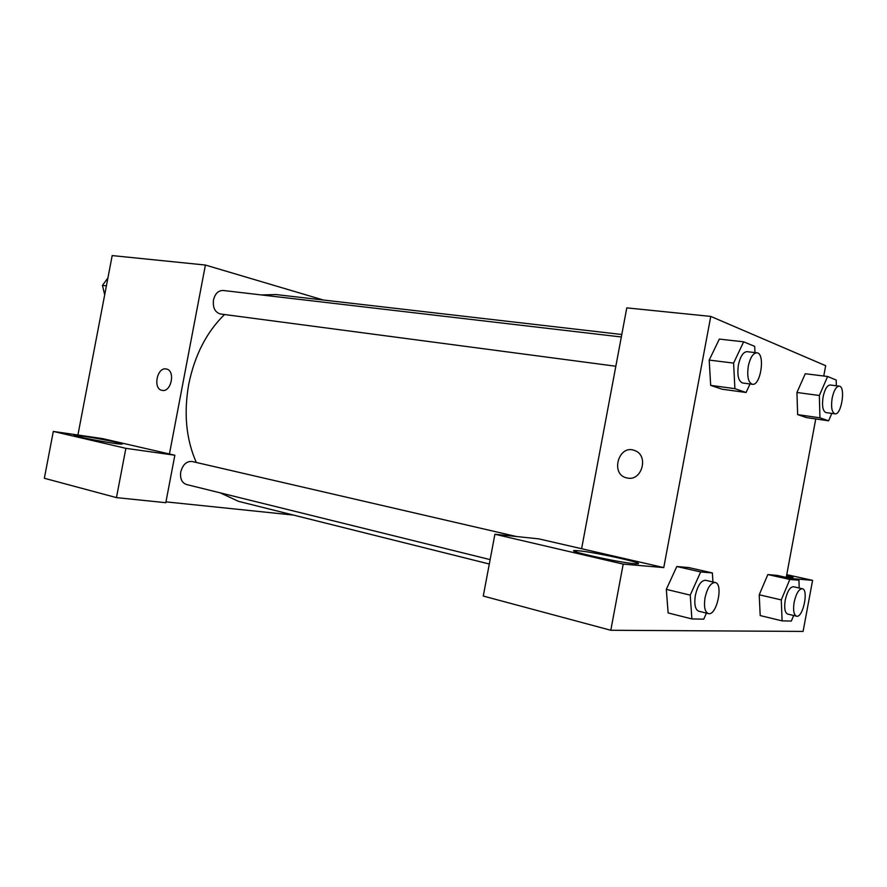 <?xml version="1.0" encoding="UTF-8"?>
<svg xmlns="http://www.w3.org/2000/svg" width="887" height="887" viewBox="0 0 887 887"><rect width="100%" height="100%" fill="white"/><g stroke="black" fill="none" stroke-linecap="round" stroke-linejoin="round"><path stroke-width="1.33" d="M77.912 435.018L112.183 255.578L205.407 265.047L323.389 300.028M162.11 390.369L162.099 390.369C152.542 389.049 157.132 366.42 166.434 369.036C175.715 370.566 171.235 392.664 162.11 390.369L162.099 390.369C152.542 389.049 157.143 366.431 166.434 369.036M169.439 453.978L102.482 438.588L53.309 431.437L125.865 448.334L174.85 455.231L169.439 453.978L205.407 265.047M83.278 436.227C99.599 438.533 127.418 444.265 121.452 444.11C115.698 444.354 66.78 435.085 74.94 435.295L83.278 436.227M53.309 431.437L44.35 478.27L116.463 497.618L165.802 502.696L174.85 455.231M125.865 448.334L116.463 497.618M293.386 515.059L165.969 501.865M516.378 536.513L192.146 461.506C186.603 461.074 182.8 464.544 180.76 471.906C179.939 478.57 181.813 482.761 186.403 484.49L490.123 559.608M621.332 336.982L223.114 290.47C218.313 290.448 215.109 293.619 213.479 299.972C212.68 307.711 214.998 312.379 220.419 313.976L615.833 366.242M224.533 314.53C206.616 331.993 194.685 355.221 188.743 384.226C183.62 413.331 186.137 439.409 196.293 462.46M220.286 492.873L238.448 501.332L489.291 564.01M621.798 334.499L276.057 294.562L261.443 294.939M581.606 548.709L538.808 538.875L494.902 534.251L623.195 564.121L663.764 567.591L581.606 548.709L626.787 307.878L710.764 316.415L825.675 365.71L823.746 376.021M494.902 534.251L483.271 596.053L610.799 630.269L803.09 631.422L812.592 580.353L791.315 578.524M786.647 575.208C792.823 576.805 794.552 577.537 791.836 577.426L786.359 576.761M578.579 550.772C596.175 552.257 651.912 564.875 635.613 563.766C620.723 563.112 559.298 549.341 576.617 550.616L578.579 550.772M623.195 564.121L610.799 630.269M786.747 574.665L812.592 580.353M789.818 579.444L767.832 574.565L777.167 575.397L767.832 574.565L759.228 594.789L760.192 615.567L759.228 594.789L781.281 599.911L789.818 579.444L798.943 580.209L799.209 588.026M831.795 413.397L828.624 420.804L806.56 417.611L797.646 414.617L796.925 392.509L805.274 373.726L827.615 376.498L836.208 380.046L836.33 385.778M750.025 383.971L746.078 392.497L722.085 389.216L710.675 385.379L709.19 360.1M700.663 571.949L676.803 566.516L688.755 567.569L676.803 566.516L666.314 589.367L668.122 612.939L666.314 589.367L690.241 595.122L700.663 571.949L712.383 572.935L712.937 581.983M815.752 418.941L786.237 577.404M663.764 567.591L710.764 316.415M627.331 478.026L627.242 478.004C609.657 475.077 618.572 443.389 634.959 450.651C649.096 455.608 641.844 481.552 627.331 478.026C641.844 481.552 649.096 455.608 634.959 450.651C618.572 443.4 609.657 475.077 627.242 478.004L627.331 478.026M746.078 392.497L734.902 388.661L733.604 363.093L743.661 341.817L754.693 346.373L754.97 352.594M756.866 352.815L747.02 351.662C743.206 351.939 740.335 356.352 738.405 364.912C737.019 375.234 738.405 381.255 742.574 382.984L752.376 384.282C760.78 386.111 765.503 353.137 756.866 352.815C753.085 353.104 750.225 357.539 748.295 366.131C746.887 376.498 748.24 382.552 752.376 384.282M722.085 389.216L710.675 385.379L709.201 360.089L719.335 339.089L743.661 341.817M734.902 388.661L710.675 385.379M733.604 363.093L709.201 360.089M828.624 420.804L819.921 417.821L819.355 395.491L827.615 376.498M839.202 386.144L830.177 384.991C827.15 385.28 824.788 389.238 823.092 396.899C821.817 405.891 822.781 411.113 825.963 412.577L834.966 413.841C841.486 415.393 845.932 386.388 839.202 386.144C836.197 386.433 833.847 390.424 832.15 398.108C830.875 407.144 831.806 412.377 834.966 413.841M806.56 417.611L797.646 414.617L796.936 392.497L819.355 395.491M819.921 417.821L797.646 414.617M706.418 613.117L703.735 619.181L691.882 618.926L690.241 595.122M715.199 582.504L705.553 580.275C701.118 580.386 697.714 585.42 695.353 595.388C694.044 604.269 695.164 609.535 698.701 611.198L708.336 613.582C716.563 616.321 723.737 583.746 715.199 582.504C710.797 582.626 707.416 587.693 705.043 597.705C703.724 606.63 704.821 611.919 708.336 613.582M691.882 618.926L668.122 612.939M712.383 572.935L688.755 567.569M793.632 615.489L791.337 621.066L782.101 620.867L781.281 599.911M802.303 588.724L793.421 586.728C789.973 586.939 787.246 591.396 785.239 600.122C784.053 608.027 784.84 612.673 787.634 614.059L796.493 616.177C802.89 618.328 808.966 589.578 802.303 588.724C798.888 588.935 796.171 593.425 794.153 602.184C792.956 610.134 793.732 614.791 796.493 616.177M782.101 620.867L760.192 615.567M798.943 580.209L777.167 575.397M104.688 294.85L102.448 285.392L107.915 277.93M106.396 285.88L102.448 285.392M576.617 550.616L576.362 551.969"/></g></svg>
